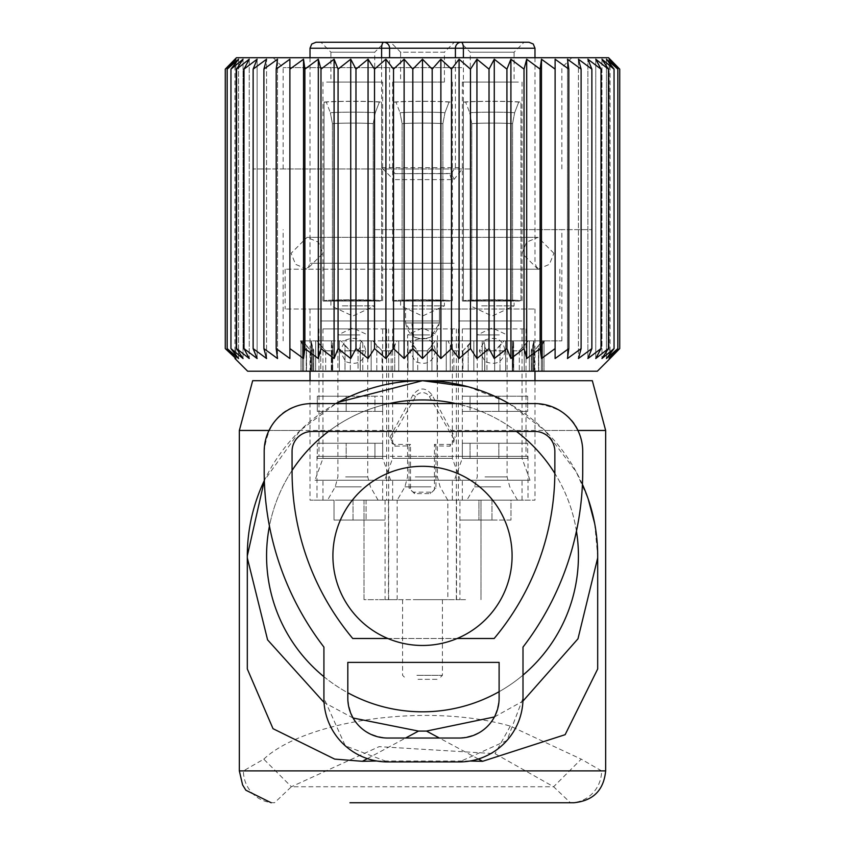 <?xml version="1.0" encoding="UTF-8"?>
<svg xmlns="http://www.w3.org/2000/svg" width="845" height="845" viewBox="0 0 845 845"><rect width="100%" height="100%" fill="white"/><g stroke="black" fill="none" stroke-linecap="round" stroke-linejoin="round"><path stroke-width="0.63" stroke-dasharray="4.22 3.17" d="M453.533 438.428A3.982 3.982 0 0 1 450.089 444.396L434.446 444.396L434.446 488.199A3.982 3.982 0 0 1 430.464 492.181L414.536 492.181A3.982 3.982 0 0 1 410.554 488.199L410.554 444.396L394.911 444.396A3.982 3.982 0 0 1 391.467 438.428L415.603 396.622A7.964 7.964 0 0 1 429.397 396.622L453.533 438.428L455.201 437.467L450.089 446.171L435.935 445.885L435.935 488.199L430.464 493.617L414.536 493.617L409.064 488.199L409.064 445.885L394.911 446.171L389.798 437.467L412.899 395.059C419.3 386.989 425.7 386.989 432.101 395.059L451.008 430.464L605.654 430.464M577.917 430.464L544.824 430.464L509.081 403.572A175.19 175.19 0 0 1 576.248 471.89L544.824 430.464M252.676 380.694L592.324 380.694M467.866 386.672L505.109 401.396M582.427 484.365A175.19 175.19 0 0 0 576.248 471.89L588.215 499.046M594.7 523.625L597.69 555.883L597.69 668.965M376.807 760.996L469.926 761.028M601.587 770.894L581.223 759.159L553.623 786.748L291.377 786.748L274.551 802.75A31.856 31.149 -90 0 1 243.413 770.894L263.777 759.159L291.377 786.748L379.151 746.642L495.043 753.677L553.623 786.748L570.438 802.75A31.856 31.149 -90 0 0 601.587 770.894L605.654 770.894M263.777 759.159C304.274 721.017 425.574 702.068 510.306 726.087L581.223 759.159M335.94 403.572A175.19 175.19 0 0 0 264.337 480.53L300.176 430.464L335.94 403.572M478.354 759.011L439.4 738.034M494.431 716.951L522.939 701.118M367.364 758.62L405.6 738.034M353.083 718.018L324.058 702.47M285.652 630.645A155.934 155.934 0 0 0 497.261 692.731A155.934 155.934 0 0 0 559.348 481.132A155.934 155.934 0 0 0 347.739 419.046A155.934 155.934 0 0 0 285.652 630.645M247.31 668.965L247.31 555.883M323.92 676.697A155.934 155.934 0 0 0 347.813 692.763M499.11 691.696A155.934 155.934 0 0 0 523.002 675.113M576.448 531.125A155.934 155.934 0 0 0 554.848 473.432M516.464 431.446A155.934 155.934 0 0 0 455.899 403.572M389.101 403.572A155.934 155.934 0 0 0 328.536 431.446M292.064 470.443A155.934 155.934 0 0 0 269.449 526.076M300.176 430.464L269.006 430.464M239.346 430.464L393.992 430.464M451.008 430.464L455.201 437.467M434.446 444.396L435.935 445.885M410.554 444.396L409.064 445.885M332.909 555.883A89.591 89.591 0 0 0 422.5 645.474A89.591 89.591 0 0 0 512.091 555.883A89.591 89.591 0 0 0 422.5 466.303A89.591 89.591 0 0 0 332.909 555.883M365.758 350.833C363.646 362.178 356.949 365.769 345.658 361.607L339.88 350.833L345.658 340.049C356.949 335.887 363.646 339.489 365.758 350.833L339.88 350.833L365.758 350.833M367.142 328.927L322.959 328.927L367.142 328.927M322.959 328.927L322.959 458.339L382.679 458.339L322.959 458.339L314.995 480.235L390.643 480.235L314.995 480.235M359.981 334.905L337.894 334.905L359.981 334.905M367.142 480.235L322.959 480.235L367.142 480.235M338.507 500.145L382.679 500.145L338.507 500.145M340.704 500.145L378.095 500.145L340.704 500.145M342.32 305.837L374.715 305.837L342.32 305.837M342.32 301.063L374.715 301.063L342.32 301.063M367.142 301.063L322.959 301.063L367.142 301.063M367.142 320.963L322.959 320.963L367.142 320.963M369.043 320.963L318.977 320.963L369.043 320.963M336.595 328.927L386.661 328.927L336.595 328.927M381.602 300.662L381.602 102.118A29.86 1.151 -0 0 0 352.819 101.284A29.86 1.151 -0 0 0 324.036 102.118L324.036 300.662L324.036 102.118L326.297 102.118L324.036 102.118A29.86 1.151 180 0 1 352.819 101.284A29.86 1.151 180 0 1 381.602 102.118L379.352 102.118A27.695 1.067 -0 0 0 352.819 101.368A27.695 1.067 -0 0 0 326.297 102.118L330.374 112.765L326.297 102.118A27.695 1.067 180 0 1 352.819 101.368A27.695 1.067 180 0 1 379.352 102.118L375.275 112.765L379.352 102.118L381.602 102.118L381.602 301.063L324.036 301.063L381.602 300.662A29.86 1.151 -0 0 0 352.819 299.817A29.86 1.151 -0 0 0 324.036 300.662L324.036 300.662A29.86 1.151 180 0 1 352.819 299.817A29.86 1.151 180 0 1 381.602 300.662M373.226 300.662L373.226 123.645L375.275 112.765A23.818 0.919 0 0 0 352.819 112.153A23.818 0.919 0 0 0 330.374 112.765L332.423 123.645L332.423 300.662L332.423 123.645L330.374 112.765A23.818 0.919 180 0 1 352.819 112.153A23.818 0.919 180 0 1 375.275 112.765L373.226 123.645L373.226 300.662A21.896 0.845 -0 0 0 352.819 300.123A21.896 0.845 -0 0 0 332.423 300.662L332.423 300.662A21.896 0.845 180 0 1 352.819 300.123A21.896 0.845 180 0 1 373.226 300.662M435.439 350.833C433.327 362.178 426.63 365.769 415.339 361.607L409.561 350.833L415.339 340.049C426.63 335.887 433.327 339.489 435.439 350.833L409.561 350.833L435.439 350.833M436.812 328.927L392.64 328.927L436.812 328.927M392.64 328.927L392.64 458.339L452.36 458.339L392.64 458.339L384.676 480.235L460.324 480.235L384.676 480.235M429.661 334.905L407.565 334.905L429.661 334.905M436.812 480.235L392.64 480.235L436.812 480.235M408.188 500.145L452.36 500.145L408.188 500.145M410.385 500.145L447.776 500.145L410.385 500.145M412.001 305.837L444.396 305.837L412.001 305.837M412.001 301.063L444.396 301.063L412.001 301.063M436.812 301.063L392.64 301.063L436.812 301.063M436.812 320.963L392.64 320.963L436.812 320.963M438.724 320.963L388.658 320.963L438.724 320.963M406.276 328.927L456.342 328.927L406.276 328.927M451.283 300.662L451.283 102.118A29.86 1.151 -0 0 0 422.5 101.284A29.86 1.151 -0 0 0 393.717 102.118L393.717 300.662L393.717 102.118L395.978 102.118L393.717 102.118A29.86 1.151 180 0 1 422.5 101.284A29.86 1.151 180 0 1 451.283 102.118L449.022 102.118A27.695 1.067 -0 0 0 422.5 101.368A27.695 1.067 -0 0 0 395.978 102.118L400.055 112.765L395.978 102.118A27.695 1.067 180 0 1 422.5 101.368A27.695 1.067 180 0 1 449.022 102.118L444.945 112.765L449.022 102.118L451.283 102.118L451.283 301.063L393.717 301.063L451.283 300.662A29.86 1.151 -0 0 0 422.5 299.817A29.86 1.151 -0 0 0 393.717 300.662L393.717 300.662A29.86 1.151 180 0 1 422.5 299.817A29.86 1.151 180 0 1 451.283 300.662M442.896 300.662L442.896 123.645L444.945 112.765A23.818 0.919 0 0 0 422.5 112.153A23.818 0.919 0 0 0 400.055 112.765L402.104 123.645L402.104 300.662L402.104 123.645L400.055 112.765A23.818 0.919 180 0 1 422.5 112.153A23.818 0.919 180 0 1 444.945 112.765L442.896 123.645L442.896 300.662A21.896 0.845 -0 0 0 422.5 300.123A21.896 0.845 -0 0 0 402.104 300.662L402.104 300.662A21.896 0.845 180 0 1 422.5 300.123A21.896 0.845 180 0 1 442.896 300.662M505.12 350.833C503.007 362.178 496.3 365.769 485.019 361.607L479.242 350.833L485.019 340.049C496.3 335.887 503.007 339.489 505.12 350.833L479.242 350.833L505.12 350.833M506.493 328.927L462.321 328.927L506.493 328.927M462.321 328.927L462.321 458.339L522.041 458.339L462.321 458.339L454.356 480.235L530.005 480.235L454.356 480.235M499.342 334.905L477.245 334.905L499.342 334.905M506.493 480.235L462.321 480.235L506.493 480.235M477.858 500.145L522.041 500.145L477.858 500.145M480.066 500.145L517.457 500.145L480.066 500.145M481.682 305.837L514.077 305.837L481.682 305.837M481.682 301.063L514.077 301.063L481.682 301.063M506.493 301.063L462.321 301.063L506.493 301.063M506.493 320.963L462.321 320.963L506.493 320.963M508.405 320.963L458.339 320.963L508.405 320.963M475.957 328.927L526.023 328.927L475.957 328.927M520.964 300.662L520.964 102.118A29.86 1.151 0 0 0 492.181 101.284A29.86 1.151 0 0 0 463.398 102.118L463.398 300.662L463.398 102.118L465.648 102.118L463.398 102.118A29.86 1.151 180 0 1 492.181 101.284A29.86 1.151 180 0 1 520.964 102.118L518.703 102.118A27.695 1.067 0 0 0 492.181 101.368A27.695 1.067 0 0 0 465.648 102.118L469.725 112.765L465.648 102.118A27.695 1.067 180 0 1 492.181 101.368A27.695 1.067 180 0 1 518.703 102.118L514.626 112.765L518.703 102.118L520.964 102.118L520.964 301.063L463.398 301.063L520.964 300.662A29.86 1.151 0 0 0 492.181 299.817A29.86 1.151 0 0 0 463.398 300.662L463.398 300.662A29.86 1.151 180 0 1 492.181 299.817A29.86 1.151 180 0 1 520.964 300.662M512.577 300.662L512.577 123.645L514.626 112.765A23.818 0.919 0 0 0 492.181 112.153A23.818 0.919 0 0 0 469.725 112.765L471.774 123.645L471.774 300.662L471.774 123.645L469.725 112.765A23.818 0.919 180 0 1 492.181 112.153A23.818 0.919 180 0 1 514.626 112.765L512.577 123.645L512.577 300.662A21.896 0.845 0 0 0 492.181 300.123A21.896 0.845 0 0 0 471.774 300.662L471.774 300.662A21.896 0.845 180 0 1 492.181 300.123A21.896 0.845 180 0 1 512.577 300.662M439.4 309.027L310.02 309.027L405.6 309.027L405.6 322.959L405.6 309.027L534.98 309.027L439.4 309.027L439.4 322.959L439.4 309.027M411.716 322.959L439.4 322.959L431.13 336.912C417.303 341.781 408.79 337.123 405.6 322.959L439.4 322.959C436.21 337.123 427.697 341.781 413.87 336.912L411.716 322.959L405.6 322.959L413.87 336.912M461.169 309.027L285.135 309.027L461.169 309.027M510.971 520.055L459.912 520.055L491.97 520.055L459.912 520.055L478.914 520.055L478.914 500.145L481.006 500.145L478.914 500.145L478.914 520.055L510.971 520.055L510.971 500.145L534.98 500.145L510.971 500.145L510.971 520.055M447.839 500.145L491.97 500.145L491.97 520.055L491.97 500.145L353.03 500.145L353.03 520.055L334.029 520.055L353.03 520.055L353.03 500.145L491.97 500.145L459.912 500.145L459.912 599.686L397.161 599.686L447.839 599.686L447.839 500.145L353.03 500.145L459.912 500.145M527.702 396.22L527.702 411.388L462.321 411.388L527.702 411.388L462.321 411.388L470.052 411.388L470.052 396.22L470.052 411.388L498.825 411.388L498.825 396.22L462.321 396.22L527.702 396.22L462.321 396.22L462.321 411.388L462.321 396.22L498.825 396.22L498.825 411.388L527.702 411.388L527.702 396.22L498.825 396.22L527.702 396.22M527.702 458.412L462.321 458.412L527.702 458.412L462.321 458.412L470.052 458.412L470.052 443.245L470.052 458.412L498.825 458.412L498.825 443.245L462.321 443.245L462.321 458.412L462.321 443.245L527.702 443.245L462.321 443.245L498.825 443.245L498.825 458.412L527.702 458.412L527.702 443.245L527.702 458.412M461.169 269.206L285.135 269.206L461.169 269.206M334.029 500.145L334.029 520.055L385.088 520.055L334.029 520.055L334.029 500.145L310.02 500.145L366.086 500.145L366.086 520.055L366.086 500.145L334.029 500.145M350.379 396.22L317.297 396.22L382.679 396.22L374.948 396.22L374.948 411.388L382.679 411.388L382.679 396.22L382.679 411.388L317.297 411.388L382.679 411.388L317.297 411.388L346.175 411.388L346.175 396.22L346.175 411.388L374.948 411.388L374.948 396.22L317.297 396.22L350.39 396.22M317.297 396.22L317.297 411.388L317.297 396.22M317.297 458.412L382.679 458.412L317.297 458.412L374.948 458.412L346.175 458.412L346.175 443.245L346.175 458.412L317.297 458.412L317.297 443.245L382.679 443.245L382.679 458.412L374.948 458.412L374.948 443.245L317.297 443.245L317.297 458.412M382.679 443.245L317.297 443.245L374.948 443.245L374.948 458.412L382.679 458.412L382.679 443.245L374.948 443.245L382.679 443.245M510.971 500.145L478.914 500.145L510.971 500.145M523.625 500.145L481.006 500.145L523.625 500.145M527.702 443.245L498.825 443.245L527.702 443.245M389.154 269.206L540.958 269.206L389.154 269.206M321.375 500.145L363.994 500.145L321.375 500.145M385.088 500.145L385.088 599.686L397.161 599.686L388.457 599.686L388.457 500.145M460.736 456.342L528.019 456.342L460.736 456.342M521.883 456.342L458.339 456.342L521.883 456.342M405.315 456.342L458.339 456.342L405.315 456.342M438.724 456.342L388.658 456.342L438.724 456.342M416.891 599.686L442.41 599.686L416.891 599.686M416.891 675.335L442.41 675.335L416.891 675.335M454.166 179.288L451.135 173.478L395.185 173.647L449.815 173.647L451.346 179.615L454.166 179.288L463.387 167.669L463.387 57.703M381.613 57.703L381.613 167.669L393.654 179.615A5.968 1.532 90 0 1 395.185 173.647L389.587 167.669L463.387 167.669M384.264 456.342L316.981 456.342L384.264 456.342M323.117 456.342L386.661 456.342L323.117 456.342M521.883 320.963L458.339 320.963L521.883 320.963M418.011 679.317L438.428 679.317L418.011 679.317M315.988 42.25L529.012 42.25M451.135 173.478L455.413 167.669L455.413 57.703M323.117 320.963L386.661 320.963L323.117 320.963M518.386 320.963L462.321 320.963L518.386 320.963M380.778 42.25L384.676 42.25L374.715 52.2L330.923 52.2L320.963 42.25L380.778 42.25L320.963 42.25M454.356 42.25L390.643 42.25L400.604 52.2L444.396 52.2L454.356 42.25M464.222 42.25L460.324 42.25L470.285 52.2L514.077 52.2L524.037 42.25L464.222 42.25M326.614 320.963L382.679 320.963L326.614 320.963M518.386 82.071L462.321 82.071L518.386 82.071M436.812 82.071L392.64 82.071L436.812 82.071M374.715 82.071L374.715 52.2L330.923 52.2L330.923 82.071L374.715 82.071L330.923 82.071M444.396 82.071L444.396 52.2L400.604 52.2L400.604 82.071L444.396 82.071L400.604 82.071M470.285 82.071L470.285 52.2L514.077 52.2L514.077 82.071L470.285 82.071L514.077 82.071M326.614 82.071L382.679 82.071L326.614 82.071M363.994 500.145L363.994 599.686L378.159 599.686L363.994 599.686L366.086 599.686L363.994 599.686L363.994 500.145M385.088 599.686L388.457 599.686M384.264 599.686L378.159 599.686L384.264 599.686M456.543 500.145L456.543 599.686L447.839 599.686M456.543 599.686L459.912 599.686M460.736 599.686L466.841 599.686L460.736 599.686M481.006 500.145L481.006 599.686L481.006 500.145M555.112 358.523L555.112 59.213L568.812 69.132L567.47 59.213L567.47 358.523L567.47 59.213L581.106 69.132L578.434 59.213L578.434 358.523L578.434 59.213L591.87 69.132L587.888 59.213L587.888 358.523L587.888 59.213L601.006 69.132L595.757 59.213L595.757 358.523L595.757 59.213L608.421 69.132L601.957 59.213L601.957 358.523L601.957 59.213L614.051 69.132L606.435 59.213L606.435 358.523L606.435 59.213L617.822 69.132L609.129 59.213L609.129 358.523L609.129 59.213L619.723 69.132L619.723 348.594L609.129 358.523L617.822 348.594L606.435 358.523L614.051 348.594L601.957 358.523L608.421 348.594L595.757 358.523L601.006 348.594L587.888 358.523L591.87 348.594L578.434 358.523L581.106 348.594L567.47 358.523L568.812 348.594L555.112 358.523L555.112 69.132L555.112 348.594L541.476 358.523L540.124 348.594L526.688 358.523L524.016 348.594L510.908 358.523L506.926 348.594L494.272 358.523L489.023 348.594L476.939 358.523L470.475 348.594L470.475 69.132L476.939 59.213L489.023 69.132L489.023 348.594M555.112 59.213L555.112 69.132L541.476 59.213L540.124 69.132L540.124 348.594M526.688 358.523L526.688 59.213L540.124 69.132M526.688 59.213L524.016 69.132L524.016 348.594M510.908 358.523L510.908 59.213L524.016 69.132M510.908 59.213L506.926 69.132L506.926 348.594M494.272 358.523L494.272 59.213L506.926 69.132M494.272 59.213L489.023 69.132M236.473 57.703L608.527 57.703M597.341 371.219L247.659 371.219M610.037 358.523L610.037 59.213M617.822 69.132L617.822 348.594M614.051 69.132L614.051 348.594M608.421 69.132L608.421 348.594M601.006 69.132L601.006 348.594M591.87 69.132L591.87 348.594M581.106 69.132L581.106 348.594M568.812 69.132L568.812 348.594M541.476 358.523L541.476 59.213M476.939 358.523L476.939 59.213M235.871 358.523L235.871 59.213L235.871 358.523L227.178 348.594L238.565 358.523L230.949 348.594L243.043 358.523L236.579 348.594L249.243 358.523L243.994 348.594L257.112 358.523L253.13 348.594L266.566 358.523L263.893 348.594L277.53 358.523L276.188 348.594L289.888 358.523L289.888 348.594L303.524 358.523L304.876 348.594L318.311 358.523L320.984 348.594L334.092 358.523L338.074 348.594L350.728 358.523L355.977 348.594L368.061 358.523L374.525 348.594L385.911 358.523L393.527 348.594L404.121 358.523L412.814 348.594L422.5 358.523L432.186 348.594L440.879 358.523L451.473 348.594L459.088 358.523L459.088 59.213L470.475 69.132M459.088 59.213L451.473 69.132L451.473 348.594M440.879 358.523L440.879 59.213L451.473 69.132M440.879 59.213L432.186 69.132L432.186 348.594M422.5 358.523L422.5 59.213L432.186 69.132M422.5 59.213L412.814 69.132L412.814 348.594M404.121 358.523L404.121 59.213L412.814 69.132M404.121 59.213L393.527 69.132L393.527 348.594M385.911 358.523L385.911 59.213L393.527 69.132M385.911 59.213L374.525 69.132L374.525 348.594M368.061 358.523L368.061 59.213L374.525 69.132M368.061 59.213L355.977 69.132L355.977 348.594M350.728 358.523L350.728 59.213L355.977 69.132M350.728 59.213L338.074 69.132L338.074 348.594M334.092 358.523L334.092 59.213L338.074 69.132M334.092 59.213L320.984 69.132L320.984 348.594M318.311 358.523L318.311 59.213L320.984 69.132M318.311 59.213L304.876 69.132L304.876 348.594M303.524 358.523L303.524 59.213L304.876 69.132M303.524 59.213L289.888 69.132L289.888 348.594L289.888 59.213L276.188 69.132L276.188 348.594M234.963 357.688L225.277 348.594L225.277 69.132L235.871 59.213L227.178 69.132L238.565 59.213L238.565 358.523L238.565 59.213L230.949 69.132L243.043 59.213L243.043 358.523L243.043 59.213L236.579 69.132L249.243 59.213L249.243 358.523L249.243 59.213L243.994 69.132L257.112 59.213L257.112 358.523L257.112 59.213L253.13 69.132L266.566 59.213L266.566 358.523L266.566 59.213L263.893 69.132L277.53 59.213L277.53 358.523L277.53 59.213L276.188 69.132M464.539 57.703L273.188 57.703L464.539 57.703M459.088 358.523L470.475 348.594M513.126 371.219L494.663 371.219L513.633 371.219L512.619 371.219L513.126 345.732L513.126 371.219M494.663 371.219L484.692 371.219L494.663 371.219L494.663 350.833L500.008 345.732L500.008 371.219L500.008 345.732L504.095 340.873L512.281 340.873L504.095 340.873L494.663 350.833L486.942 350.833L484.734 345.732L484.787 371.219L462.944 371.219L484.787 371.219L484.787 344.665L484.692 371.219L484.692 346.799L486.942 350.833L494.663 350.833L494.663 371.219M462.944 371.219L450.258 371.219L462.944 371.219L462.944 350.833L468.204 345.732L468.204 371.219L468.204 345.732L472.049 340.873L482.199 340.873L472.049 340.873L462.944 350.833L453.871 350.833L450.258 345.732L450.258 371.219L427.274 371.219L450.258 371.219L450.258 345.732L447.977 340.873L436.992 340.873L447.977 340.873L453.871 350.833L462.944 350.833L462.944 371.219M427.274 371.219L413.068 371.219L427.274 371.219L427.274 350.833L431.932 345.732L431.932 371.219L431.932 345.732L435.154 340.873L436.992 340.873L435.154 340.873L427.274 350.833L417.726 350.833L413.068 345.732L413.068 371.219L391.129 371.219L413.068 371.219L413.068 345.732L409.846 340.873L398.734 340.873L409.846 340.873L417.726 350.833L427.274 350.833L427.274 371.219M391.129 371.219L376.796 371.219L391.129 371.219L391.129 350.833L394.742 345.732L394.742 371.219L394.742 345.732L397.023 340.873L398.734 340.873L397.023 340.873L391.129 350.833L382.056 350.833L376.796 345.732L376.796 371.219L358.058 371.219L376.796 371.219L376.796 345.732L372.951 340.873L362.801 340.873L372.951 340.873L382.056 350.833L391.129 350.833L391.129 371.219M358.058 371.219L344.992 371.219L358.058 371.219L358.058 350.833L360.266 345.732L360.266 371.219L360.213 344.665L360.308 371.219L360.308 346.799L358.058 350.833L350.337 350.833L344.992 345.732L344.992 371.219L331.367 371.219L344.992 371.219L344.992 345.732L340.905 340.873L332.719 340.873L340.905 340.873L350.337 350.833L358.058 350.833L358.058 371.219M331.293 371.219L320.783 371.219L331.293 371.219L331.293 350.833L332.381 348.869L331.874 345.732L331.874 371.219L331.377 342.574L332.381 348.869L332.381 371.219L332.381 348.869L331.293 350.833L325.684 350.833L320.783 345.732L320.783 371.219L310.949 371.219L320.783 371.219L320.783 345.732L316.854 340.873L311.414 340.873L316.854 340.873L325.684 350.833L331.293 350.833L331.293 371.219M313.453 371.219L306.524 371.219L313.453 371.219L313.77 350.263L313.77 371.219L313.77 350.263L312.354 345.732L312.354 371.219L312.354 345.732L310.96 340.873L310.949 371.219L310.96 340.873L313.453 350.833L310.506 350.833L306.524 345.732L306.524 371.219L300.957 371.219L306.524 371.219L306.524 345.732L303.133 340.873L300.989 340.873L303.133 340.873L310.506 350.833L313.453 350.833L313.453 371.219M306.291 371.219L306.302 350.823L303.63 345.732L303.63 371.219L303.63 345.732L301.105 340.873L306.302 350.823L306.302 371.219M513.707 371.219L524.217 371.219L513.707 371.219L513.707 350.833L512.619 348.869L513.126 345.732L512.619 371.219L512.619 348.869L513.707 350.833L519.316 350.833L524.217 345.732L524.217 371.219L534.051 371.219L524.217 371.219L524.217 345.732L528.146 340.873L533.586 340.873L528.146 340.873L519.316 350.833L513.707 350.833L513.707 371.219M531.547 371.219L538.476 371.219L531.547 371.219L531.23 350.263L531.23 371.219L531.23 350.263L532.646 345.732L532.646 371.219L532.646 345.732L534.04 340.873L534.051 371.219L534.04 340.873L531.547 350.833L534.494 350.833L538.476 345.732L538.476 371.219L544.043 371.219L538.476 371.219L538.476 345.732L541.867 340.873L544.011 340.873L541.867 340.873L534.494 350.833L531.547 350.833L531.547 371.219M538.709 371.219L538.698 350.823L541.37 345.732L541.37 371.219L541.37 345.732L543.895 340.873L538.698 350.823L538.698 371.219M289.888 358.523L289.888 59.213M263.893 69.132L263.893 348.594M253.13 69.132L253.13 348.594M243.994 69.132L243.994 348.594M236.579 69.132L236.579 348.594M230.949 69.132L230.949 348.594M227.178 69.132L227.178 348.594M234.963 358.523L234.963 59.213M461.74 67.653L283.138 67.653L461.74 67.653M544.043 340.873L544.011 371.219L544.043 340.873M513.264 340.873L512.281 340.873L513.264 340.873L513.623 342.574L513.126 345.732L513.264 340.873L528.146 340.873L513.264 340.873M483.615 340.873L482.199 340.873L483.615 340.873L484.787 344.665L484.787 371.219L484.787 344.665L483.615 340.873L504.095 340.873L483.615 340.873M362.801 340.873L361.385 340.873L360.213 344.665L360.213 371.219L360.213 344.665L361.385 340.873L362.801 340.873L362.801 371.219L362.801 340.873M332.719 340.873L331.736 340.873L331.377 342.574L331.736 340.873L332.719 340.873L332.719 371.219L332.719 340.873M300.957 340.873L300.989 371.219L300.957 340.873M461.74 168.947L283.138 168.947L461.74 168.947M383.26 340.873L561.862 340.873L383.26 340.873M331.736 340.873L316.854 340.873L331.736 340.873M361.385 340.873L340.905 340.873L361.385 340.873M397.023 340.873L372.951 340.873L397.023 340.873M435.154 340.873L409.846 340.873L435.154 340.873M472.049 340.873L447.977 340.873L472.049 340.873M541.867 340.873L534.04 340.873L541.867 340.873M543.895 340.873L544.55 340.873L543.895 340.873M303.133 340.873L310.96 340.873L303.133 340.873M301.105 340.873L300.45 340.873L301.105 340.873M470.19 168.947L253.099 168.947L470.19 168.947M383.26 229.629L561.862 229.629L383.26 229.629M374.81 229.629L591.901 229.629L374.81 229.629M387.823 638.493L457.177 638.493M347.813 662.385L499.11 662.385L499.11 698.213C496.754 722.401 483.477 735.678 459.3 738.034L387.623 738.034C363.434 735.678 350.168 722.401 347.813 698.213L347.813 662.385M494.177 638.493L352.735 638.493C312.946 589.852 292.719 534.103 292.064 471.256L292.064 451.357C292.507 439.664 299.151 433.031 311.974 431.446L534.948 431.446C546.641 431.89 553.274 438.523 554.859 451.357L554.859 471.256C554.204 534.103 533.977 589.852 494.177 638.493M582.723 451.357C581.656 423.292 565.727 407.364 534.948 403.572L311.974 403.572C283.909 404.649 267.992 420.567 264.189 451.357L264.189 471.256A288.673 288.673 0 0 0 323.92 647.09L323.92 698.213L345.299 745.829L387.623 761.926L459.3 761.926L506.915 740.537L523.002 698.213L523.002 647.09A288.673 288.673 0 0 0 582.723 471.256L582.723 451.357M239.346 770.894L243.413 770.894M510.306 726.087L495.043 753.677M450.089 444.396L450.089 446.171M429.397 396.622L432.101 395.059M415.603 396.622L412.899 395.059M391.467 438.428L389.798 437.467M394.911 444.396L394.911 446.171M410.554 488.199L409.064 488.199M414.536 492.181L414.536 493.617M430.464 492.181L430.464 493.617M434.446 488.199L435.935 488.199M345.658 476.886L367.755 476.886L345.658 476.886M361.259 486.847L335.222 486.847L361.259 486.847M373.226 123.645A21.896 0.845 -0 0 0 352.819 123.116A21.896 0.845 -0 0 0 332.423 123.645A21.896 0.845 180 0 1 352.819 123.116A21.896 0.845 180 0 1 373.226 123.645M415.339 476.886L437.435 476.886L415.339 476.886M430.939 486.847L404.903 486.847L430.939 486.847M442.896 123.645A21.896 0.845 -0 0 0 422.5 123.116A21.896 0.845 -0 0 0 402.104 123.645A21.896 0.845 180 0 1 422.5 123.116A21.896 0.845 180 0 1 442.896 123.645M485.019 476.886L507.106 476.886L485.019 476.886M500.62 486.847L474.584 486.847L500.62 486.847M512.577 123.645A21.896 0.845 0 0 0 492.181 123.116A21.896 0.845 0 0 0 471.774 123.645A21.896 0.845 180 0 1 492.181 123.116A21.896 0.845 180 0 1 512.577 123.645M397.161 599.686L397.161 500.145M431.13 336.912L433.284 322.959M454.166 263.228L310.02 263.228L454.166 263.228M310.02 48.218L534.98 48.218M451.346 179.615L393.654 179.615M381.613 167.669L389.587 167.669L389.587 57.703M519.316 350.833L519.316 371.219L519.316 350.833M529.329 340.873L529.329 371.219L529.329 340.873M533.586 371.219L533.586 340.873L533.586 371.219M534.494 350.833L534.494 371.219L534.494 350.833M542.543 340.873L542.543 371.219L542.543 340.873M512.281 340.873L512.281 371.219L512.281 340.873M505.648 371.219L505.648 340.873L505.648 371.219M486.942 350.833L486.942 371.219L486.942 350.833M482.199 340.873L482.199 371.219L482.199 340.873M473.834 371.219L473.834 340.873L473.834 371.219M453.871 350.833L453.871 371.219L453.871 350.833M446.266 340.873L446.266 371.219L446.266 340.873M436.992 371.219L436.992 340.873L436.992 371.219M417.726 350.833L417.726 371.219L417.726 350.833M408.008 340.873L408.008 371.219L408.008 340.873M398.734 371.219L398.734 340.873L398.734 371.219M382.056 350.833L382.056 371.219L382.056 350.833M371.166 340.873L371.166 371.219L371.166 340.873M350.337 350.833L350.337 371.219L350.337 350.833M339.352 340.873L339.352 371.219L339.352 340.873M325.684 350.833L325.684 371.219L325.684 350.833M315.671 340.873L315.671 371.219L315.671 340.873M311.414 371.219L311.414 340.873L311.414 371.219M310.506 350.833L310.506 371.219L310.506 350.833M302.457 340.873L302.457 371.219L302.457 340.873M390.643 480.235L382.679 458.339L382.679 328.927M378.095 500.145L370.416 486.847L367.755 476.886L367.755 334.905L352.819 327.945L337.894 334.905L337.894 476.886L335.222 486.847L327.543 500.145M322.959 500.145L322.959 480.235M382.679 500.145L382.679 480.235M330.923 301.063L330.923 305.837L352.819 316.051L374.715 305.837L374.715 301.063M382.679 82.071L382.679 301.063M322.959 82.071L322.959 301.063M318.977 328.927L318.977 456.342M386.661 328.927L386.661 500.145M460.324 480.235L452.36 458.339L452.36 328.927M447.776 500.145L440.097 486.847L437.435 476.886L437.435 334.905L422.5 327.945L407.565 334.905L407.565 476.886L404.903 486.847L397.224 500.145M392.64 500.145L392.64 480.235M452.36 500.145L452.36 480.235M400.604 301.063L400.604 305.837L422.5 316.051L444.396 305.837L444.396 301.063M452.36 82.071L452.36 301.063M392.64 82.071L392.64 301.063M388.658 328.927L388.658 599.686M456.342 328.927L456.342 599.686M530.005 480.235L522.041 458.339L522.041 328.927M517.457 500.145L509.778 486.847L507.106 476.886L507.106 334.905L492.181 327.945L477.245 334.905L477.245 476.886L474.584 486.847L466.905 500.145M462.321 500.145L462.321 480.235M522.041 500.145L522.041 480.235M470.285 301.063L470.285 305.837L492.181 316.051L514.077 305.837L514.077 301.063M522.041 82.071L522.041 301.063M462.321 82.071L462.321 301.063M458.339 328.927L458.339 500.145M526.023 328.927L526.023 456.342M534.98 309.027L534.98 371.219M534.98 380.694L534.98 500.145M285.135 269.206L285.135 309.027M559.865 269.206L559.865 309.027M310.02 309.027L310.02 371.219M310.02 380.694L310.02 500.145M310.02 57.703L310.02 263.228L308.298 267.421L304.042 269.206M534.98 57.703L534.98 263.228L536.702 267.421L540.958 269.206M442.41 599.686L442.41 675.335L438.428 679.317M402.59 599.686L402.59 675.335L406.572 679.317M316.981 456.342L316.981 500.145M528.019 456.342L528.019 500.145M553.897 253.278L537.969 237.35L307.031 237.35L291.103 253.278L295.592 264.358L307.031 269.206L322.959 253.278L318.47 242.198L307.031 237.35L537.969 237.35L526.53 242.198L522.041 253.278L537.969 269.206L307.031 269.206L537.969 269.206L549.408 264.358L553.897 253.278M283.138 168.947L283.138 67.653L273.188 57.703M561.862 168.947L561.862 67.653L571.811 57.703M544.55 340.873L538.804 350.833L538.804 371.219M513.633 342.574L513.633 371.219L513.633 342.574M331.367 342.574L331.367 371.219L331.367 342.574M300.45 340.873L306.196 350.833L306.196 371.219M561.862 340.873L561.862 229.629M283.138 340.873L283.138 229.629M591.901 229.629L591.901 168.947M253.099 229.629L253.099 168.947"/><path stroke-width="1.27" d="M505.109 401.396L509.081 403.572A175.19 175.19 0 0 0 335.94 403.572L338.317 402.241L422.5 380.694L592.324 380.694L605.654 430.464L577.917 430.464M269.006 430.464L239.346 430.464L252.676 380.694L422.5 380.694L467.866 386.672M588.215 499.046L594.7 523.625M469.926 761.028L482.622 761.303L565.136 734.685L597.69 668.965L597.69 555.883A175.19 175.19 0 0 0 582.427 484.365M324.058 702.47L267.59 639.866L247.31 557.88L247.31 668.965L273.019 728.686L334.694 759.106L362.378 761.303L376.807 760.996M264.337 480.53A175.19 175.19 0 0 0 247.31 555.883L264.337 480.53M482.622 761.303L478.354 759.011M439.4 738.034L426.482 731.083L494.431 716.951M522.939 701.118L577.98 638.799L597.69 557.88M405.6 738.034L418.518 731.083L426.482 731.083M362.378 761.303L367.364 758.62M418.518 731.083L353.083 718.018M349.957 802.75L573.808 802.75L349.957 802.75M247.31 555.883L247.31 557.88M269.449 526.076A155.934 155.934 0 0 0 323.92 676.697M347.813 692.763A155.934 155.934 0 0 0 499.11 691.696M523.002 675.113A155.934 155.934 0 0 0 576.448 531.125M554.848 473.432A155.934 155.934 0 0 0 516.464 431.446M455.899 403.572A155.934 155.934 0 0 0 389.101 403.572M328.536 431.446A155.934 155.934 0 0 0 292.064 470.443M332.909 555.883A89.591 89.591 0 0 0 422.5 645.474A89.591 89.591 0 0 0 512.091 555.883A89.591 89.591 0 0 0 422.5 466.303A89.591 89.591 0 0 0 332.909 555.883M455.413 57.703L455.413 48.218A5.968 5.809 90 0 1 461.222 42.25A5.968 2.176 90 0 1 463.387 48.218L534.98 48.218L533.269 44.035L529.012 42.25L383.778 42.25A5.968 5.809 90 0 1 389.587 48.218L381.613 48.218A5.968 2.176 90 0 1 383.778 42.25L315.988 42.25L311.731 44.035L310.02 48.218L310.02 57.703M390.643 42.25L454.356 42.25M464.222 42.25L524.037 42.25M541.476 358.523L541.476 59.213L540.124 69.132L540.124 348.594L541.476 358.523L555.112 348.594L555.112 59.213L555.112 69.132L541.476 59.213M526.688 358.523L526.688 59.213L524.016 69.132L524.016 348.594L526.688 358.523L540.124 348.594M526.688 59.213L540.124 69.132M555.112 59.213L568.812 69.132L568.812 348.594L567.47 358.523L581.106 348.594L578.434 358.523L591.87 348.594L587.888 358.523L601.006 348.594L595.757 358.523L608.421 348.594L601.957 358.523L614.051 348.594L606.435 358.523L617.822 348.594L609.129 358.523L619.723 348.594L610.037 358.523L619.723 348.594L619.723 69.132L609.129 59.213L617.822 69.132L617.822 348.594M617.822 69.132L606.435 59.213L614.051 69.132L601.957 59.213L608.421 69.132L595.757 59.213L601.006 69.132L587.888 59.213L591.87 69.132L578.434 59.213L581.106 69.132L567.47 59.213L568.812 69.132M610.037 59.213L619.723 69.132L608.527 57.703L236.473 57.703L225.277 69.132L225.277 348.594L235.871 358.523L227.178 348.594L238.565 358.523L230.949 348.594L243.043 358.523L236.579 348.594L249.243 358.523L243.994 348.594L257.112 358.523L253.13 348.594L266.566 358.523L263.893 348.594L277.53 358.523L276.188 348.594L289.888 358.523L289.888 348.594L303.524 358.523L304.876 348.594L318.311 358.523L320.984 348.594L334.092 358.523L338.074 348.594L350.728 358.523L355.977 348.594L368.061 358.523L368.061 59.213L355.977 69.132L355.977 348.594M368.061 59.213L374.525 69.132L374.525 348.594L385.911 358.523L393.527 348.594L404.121 358.523L412.814 348.594L422.5 358.523L432.186 348.594L440.879 358.523L451.473 348.594L459.088 358.523L470.475 348.594L476.939 358.523L489.023 348.594L494.272 358.523L506.926 348.594L510.908 358.523L510.908 59.213L506.926 69.132L506.926 348.594M385.911 358.523L385.911 59.213L374.525 69.132M385.911 59.213L393.527 69.132L393.527 348.594M404.121 358.523L404.121 59.213L393.527 69.132M404.121 59.213L412.814 69.132L412.814 348.594M422.5 358.523L422.5 59.213L412.814 69.132M422.5 59.213L432.186 69.132L432.186 348.594M440.879 358.523L440.879 59.213L432.186 69.132M440.879 59.213L451.473 69.132L451.473 348.594M459.088 358.523L459.088 59.213L451.473 69.132M459.088 59.213L470.475 69.132L470.475 348.594M476.939 358.523L476.939 59.213L470.475 69.132M476.939 59.213L489.023 69.132L489.023 348.594M494.272 358.523L494.272 59.213L489.023 69.132M494.272 59.213L506.926 69.132M510.908 59.213L524.016 69.132M510.908 358.523L524.016 348.594M368.061 358.523L374.525 348.594M234.963 358.523L247.659 371.219L597.341 371.219L610.037 358.523M555.112 358.523L555.112 348.594L555.112 358.523L568.812 348.594M581.106 69.132L581.106 348.594M591.87 69.132L591.87 348.594M601.006 69.132L601.006 348.594M608.421 69.132L608.421 348.594M614.051 69.132L614.051 348.594M234.963 59.213L225.277 69.132L235.871 59.213L227.178 69.132L227.178 348.594M289.888 59.213L289.888 69.132L289.888 59.213L276.188 69.132L277.53 59.213L263.893 69.132L266.566 59.213L253.13 69.132L257.112 59.213L243.994 69.132L249.243 59.213L236.579 69.132L243.043 59.213L230.949 69.132L238.565 59.213L227.178 69.132M303.524 358.523L303.524 59.213L289.888 69.132L289.888 358.523M303.524 59.213L304.876 69.132L304.876 348.594M318.311 358.523L318.311 59.213L304.876 69.132M318.311 59.213L320.984 69.132L320.984 348.594M334.092 358.523L334.092 59.213L320.984 69.132M334.092 59.213L338.074 69.132L338.074 348.594M350.728 358.523L350.728 59.213L338.074 69.132M350.728 59.213L355.977 69.132M235.871 358.523L234.963 357.688M230.949 69.132L230.949 348.594M236.579 69.132L236.579 348.594M243.994 69.132L243.994 348.594M253.13 69.132L253.13 348.594M263.893 69.132L263.893 348.594M276.188 69.132L276.188 348.594M534.948 403.572A47.785 47.785 0 0 1 582.723 451.357L582.723 471.256A288.673 288.673 0 0 1 523.002 647.09L523.002 698.213A63.702 63.702 0 0 1 459.3 761.926L387.623 761.926A63.702 63.702 0 0 1 323.92 698.213L323.92 647.09A288.673 288.673 0 0 1 264.189 471.256L264.189 451.357A47.785 47.785 0 0 1 311.974 403.572L534.948 403.572M457.177 638.493L494.177 638.493A260.799 260.799 0 0 0 554.859 471.256L554.859 451.357A19.91 19.91 0 0 0 534.948 431.446L311.974 431.446A19.91 19.91 0 0 0 292.064 451.357L292.064 471.256A260.799 260.799 0 0 0 352.735 638.493L387.823 638.493M347.813 662.385L499.11 662.385L499.11 698.213A39.821 39.821 0 0 1 459.3 738.034L387.623 738.034A39.821 39.821 0 0 1 347.813 698.213L347.813 662.385M605.654 430.464L605.654 770.894L239.346 770.894L242.589 784.91L245.874 790.223L271.192 802.75M381.613 57.703L381.613 48.218L310.02 48.218M389.587 57.703L389.587 48.218L463.387 48.218L463.387 57.703M605.654 770.894C603.774 790.244 593.158 800.859 573.808 802.75M239.346 430.464L239.346 770.894M534.98 371.219L534.98 380.694M310.02 371.219L310.02 380.694M534.98 48.218L534.98 57.703"/></g></svg>
